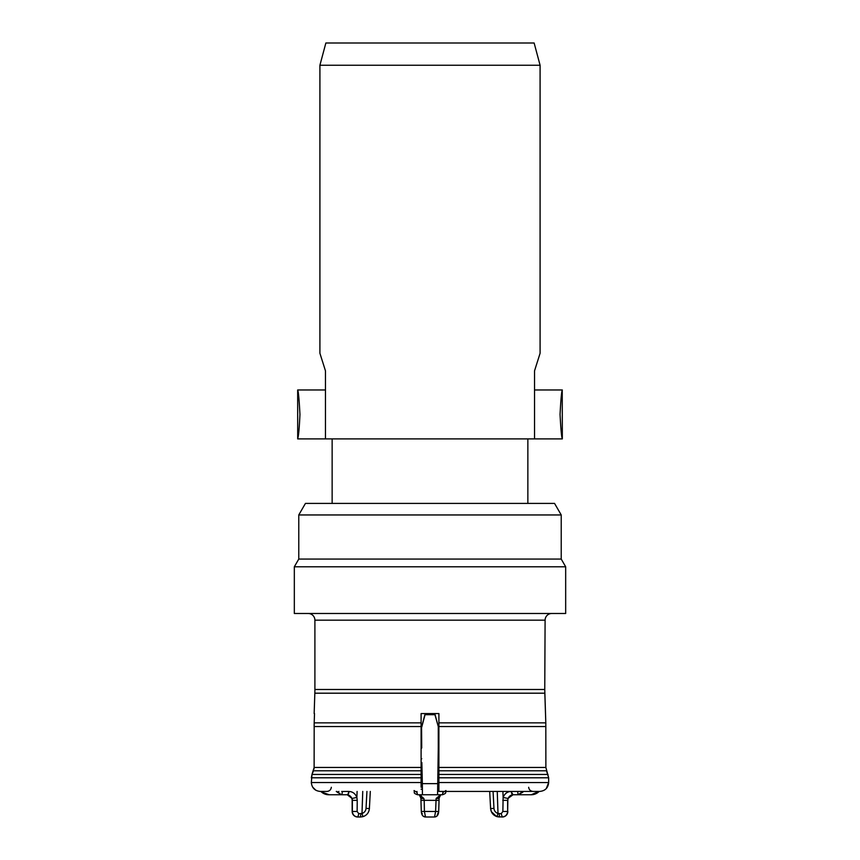 <?xml version="1.0" encoding="UTF-8"?>
<svg xmlns="http://www.w3.org/2000/svg" width="860" height="860" viewBox="0 0 860 860"><rect width="100%" height="100%" fill="white"/><g stroke="black" fill="none" stroke-linecap="round" stroke-linejoin="round"><path stroke-width="1.29" d="M540.091 65.242L319.909 65.242L325.865 43L534.135 43L540.091 65.242L540.091 353.267L534.533 370.864L540.091 353.267M319.909 65.242L319.909 353.267L325.467 370.864L325.467 438.901L534.533 438.901L534.533 370.864M534.533 438.879L534.533 389.967L562.332 389.967C561.601 391.225 560.838 399.384 560.053 414.434C560.827 429.323 561.58 437.471 562.332 438.901L534.533 438.901M562.236 390.515L562.332 438.901M299.946 414.434C299.344 427.957 298.592 436.052 297.7 438.718L297.667 389.967C298.398 391.257 299.162 399.406 299.946 414.434M527.857 503.401L527.857 438.901M332.143 438.901L332.143 503.401M297.904 391.3L297.667 389.967L325.467 389.967M298.775 514.957L561.225 514.957L554.549 503.401L305.45 503.401L298.775 514.957L298.775 559.075L294.324 566.783L294.324 613.492L565.676 613.492L565.676 566.783L294.324 566.783M561.225 514.957L561.225 559.075L298.775 559.075M561.225 559.075L565.676 566.783M551.776 613.492A6.676 6.676 0 0 0 545.1 620.167L314.9 620.167A6.676 6.676 0 0 0 308.224 613.492M545.1 620.167L544.756 689.483L314.9 689.483L314.9 620.167M544.756 689.483L545.81 722.851L544.821 693.192L314.835 693.192A111.209 111.209 0 0 0 314.9 689.483M438.901 767.453L545.874 767.453L545.81 722.851L545.874 767.453L548.659 777.795L548.659 782.525C548.132 787.932 545.154 790.899 539.736 791.426L438.901 791.426L438.89 722.851M438.901 787.287L438.901 791.426L533.114 791.426C530.545 791.2 529.061 789.824 528.663 787.287M546.25 788.609L548.659 782.557L438.901 782.525M438.901 777.795L548.659 777.795L546.519 770.786L438.901 770.786M314.835 693.192L314.158 713.574M314.502 713.574L314.19 722.851L314.502 713.574M545.81 722.851L438.901 722.851L438.901 713.574L421.099 713.574L421.099 787.287M421.099 713.574L421.099 726.549L314.126 726.549L314.19 722.851L314.126 767.453L311.987 774.462L313.481 770.786L421.099 770.786M438.901 713.574L438.901 726.549L545.874 726.549M445.899 791.426L489.695 791.426L490.608 808.572L489.695 791.426M533.942 794.339L531.2 794.758A11.115 11.115 0 0 0 539.145 791.426L539.736 791.426M421.099 777.795L311.341 777.795L311.987 774.462L311.341 782.525C311.89 787.943 314.867 790.91 320.264 791.426L319.845 791.415M315.856 790.265L312.556 787.007M311.374 783.299L311.341 782.643M313.964 769.173L314.126 767.765M320.264 791.426L326.886 791.426C329.455 791.2 330.939 789.824 331.337 787.287M321.758 792.017L329.09 794.758L341.366 794.758L336.249 791.426M341.366 794.758L336.851 791.426M328.66 794.747L328.8 794.758A11.115 11.115 0 0 1 320.855 791.426M352.353 799.886L352.073 798.467L347.268 794.758A3.333 1.666 -90 0 0 348.934 791.479L348.623 791.479A3.333 1.666 -90 0 1 346.956 794.758L341.914 794.758L342.355 791.479L348.633 791.426M337.432 792.447L338.915 791.426M341.732 791.426L342.355 791.479M346.591 794.758A5.558 5.558 0 0 1 352.159 800.316L357.233 800.37L356.879 797.424L352.073 798.467M348.934 791.479C352.654 791.619 355.309 793.597 356.879 797.424L357.094 791.426M357.717 817L357.717 817A5.558 5.558 0 0 1 352.159 811.442L352.159 800.316M352.159 811.442L352.353 811.442C352.686 814.828 354.513 816.678 357.857 817C354.513 816.678 352.686 814.828 352.353 811.442L352.374 800.316M357.233 800.37L357.137 811.485L358.781 813.7L361.995 813.452L360.824 813.678L360.512 817L362.931 816.667L361.995 813.452C364.425 812.625 365.769 810.937 366.037 808.389L366.93 791.426M352.353 811.442L357.137 811.485M357.857 817L360.512 817L357.857 817L358.781 813.7M421.884 813.076L422.303 813.7M369.392 808.572C368.983 812.603 366.833 815.301 362.931 816.667L360.512 817L362.931 816.667C366.79 815.345 368.951 812.646 369.392 808.572L370.305 791.426L369.392 808.572L366.037 808.389M434.558 817L435.601 811.442L436.117 798.467L440.75 794.758L439.127 798.058L438.697 811.496C438.417 815.022 437.02 816.86 434.493 817L425.496 817L433.988 817L425.506 817L424.399 811.442L421.637 811.485M420.873 798.058L419.228 794.726L420.873 798.058L421.303 811.496C421.604 815.054 423.012 816.892 425.506 817M420.433 794.909L421.25 797.424C420.465 798.392 421.346 798.736 423.883 798.467L424.206 800.316L438.503 800.37M421.497 800.37L424.206 800.316L424.399 811.442L438.363 811.485M440.75 794.758L419.422 794.758L423.883 798.467M414.23 791.479L414.058 790.555C415.036 792.931 412.563 792.823 417.53 794.758L417.025 792.447L414.058 790.555C415.036 792.92 412.553 792.823 417.53 794.758A3.333 3.311 -90 0 1 417.476 794.758M438.901 748.049L438.277 748.049L437.568 794.758L438.181 762.508L438.901 762.508M437.568 794.758L422.432 794.758L422.335 783.643L437.665 783.643M421.099 762.508L421.851 762.508L422.432 794.758M422.325 794.758L417.53 794.758M439.567 794.898L438.75 797.424C439.535 798.392 438.654 798.736 436.117 798.467M437.719 813.7L438.127 813.066M499.606 817L497.069 816.667L499.488 817L499.176 813.678L498.004 813.452L501.219 813.7L502.863 811.485L503.121 797.424C504.702 793.597 507.346 791.608 511.066 791.479L513.044 794.758L507.927 798.467L507.841 800.316A5.558 5.558 0 0 1 513.409 794.758L513.044 794.758A3.333 1.666 -90 0 1 511.377 791.479L511.367 791.426M491.35 811.679L496.553 816.505M501.219 813.7L502.283 817L497.069 816.667C493.167 815.301 491.017 812.603 490.608 808.572L493.962 808.389C494.231 810.948 495.586 812.635 498.004 813.452L497.252 791.426M439.632 794.758L442.47 794.758L443.029 791.426M416.971 791.426L417.025 792.447M421.851 762.508L422.335 783.643M421.722 748.049L421.561 727.141L424.904 714.692L435.096 714.692L438.439 727.141L438.148 762.508M421.787 758.746L421.099 758.746M421.561 727.141L421.099 748.049M496.983 816.634L498.004 813.452M502.906 791.426L503.121 797.424L507.927 798.467M502.767 800.37L507.626 800.316L507.647 811.442L502.863 811.485M502.143 817C505.454 816.71 507.282 814.85 507.647 811.442L507.841 800.316M511.066 791.479L518.247 791.426M425.055 714.692L421.722 727.141M438.439 727.141L434.945 714.692M438.277 748.049L438.277 727.141M438.901 758.746L438.213 758.746M442.975 792.447L445.942 790.555C444.964 792.92 447.447 792.823 442.47 794.758A3.333 3.311 -90 0 0 442.524 794.758M538.812 791.479L536.629 793.189M523.74 791.426L518.634 794.758L513.044 794.758L518.086 794.758L517.645 791.479M531.2 794.758L538.876 791.426M518.634 794.758L530.91 794.758M502.283 817A5.558 5.558 0 0 0 507.841 811.442M523.149 791.426L518.086 794.758M522.568 792.447L521.085 791.426M421.099 722.851L314.19 722.851M548.013 774.462L438.901 774.462M421.099 782.525L311.341 782.525M421.099 774.462L311.987 774.462M421.099 767.453L314.126 767.453M362.748 791.426L361.995 813.452M421.25 795.231L421.25 797.424M493.07 791.426L493.962 808.389M421.099 789.2L422.281 789.2M437.719 789.2L438.901 789.2M297.667 438.901L325.467 438.901M363.329 816.538L362.931 816.667C366.801 815.334 368.951 812.635 369.402 808.572M423.152 816.108L425.399 817M438.697 811.496L436.869 816.097M491.382 811.754L490.598 808.572C491.038 812.635 493.199 815.334 497.069 816.667"/></g></svg>
